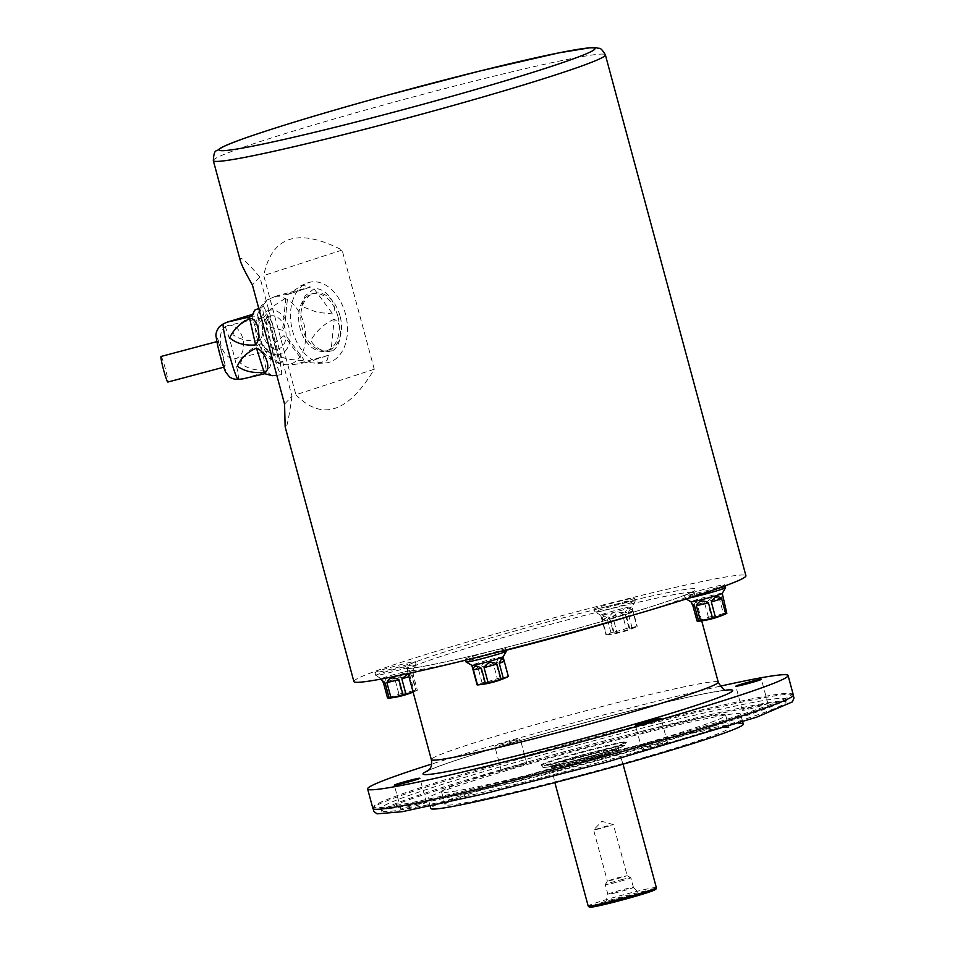 <?xml version="1.0" encoding="UTF-8"?>
<svg xmlns="http://www.w3.org/2000/svg" width="955" height="955" viewBox="0 0 955 955"><rect width="100%" height="100%" fill="white"/><g stroke="black" fill="none" stroke-linecap="round" stroke-linejoin="round"><path stroke-width="0.72" stroke-dasharray="4.78 3.58" d="M622.338 608.633A16.187 0.752 -15.1 0 0 600.707 615.187A16.187 0.752 -15.1 0 0 600.731 615.223A16.187 0.752 -15.1 0 0 616.536 611.701A16.187 0.752 -15.1 0 0 631.947 606.795A16.187 0.752 -15.1 0 0 631.959 606.759A16.187 0.752 -15.1 0 0 622.338 608.633M613.325 632.103A16.187 0.752 -15.1 0 0 610.997 632.819A87.036 34.428 -104 0 1 605.995 634.765A16.187 0.752 -15.1 0 0 606.377 634.8A87.036 51.928 -107.1 0 0 606.867 634.765A87.036 51.928 -107.1 0 0 614.28 633.189A16.187 0.752 -15.1 0 0 616.978 632.52A87.036 86.356 96.6 0 0 629.894 628.963A16.187 0.752 -15.1 0 0 632.222 628.247A87.036 34.428 76 0 0 635.505 627.22A87.036 34.428 76 0 0 637.224 626.301A16.187 0.752 -15.1 0 0 636.854 626.253A87.036 51.928 72.9 0 1 628.939 627.865A16.187 0.752 -15.1 0 0 627.614 628.199A16.187 0.752 -15.1 0 0 626.241 628.545A87.036 86.356 -83.4 0 1 613.325 632.103L609.278 617.085L622.183 613.528L626.241 628.545M622.183 613.528C616.488 610.352 612.191 611.546 609.278 617.085M606.95 617.801C602.51 614.519 600.838 615.163 601.948 619.747L606.95 617.801L610.997 632.819M600.707 615.187L605.995 634.765M602.319 619.795C602.402 615.342 605.04 614.805 610.221 618.172L602.319 619.795L606.377 634.8M614.28 633.189L610.221 618.172M612.931 617.503C616.285 612.012 620.595 610.83 625.847 613.946L612.931 617.503L616.978 632.52M629.894 628.963L625.847 613.946M628.175 613.229C630.276 607.858 631.947 607.201 633.177 611.284L628.175 613.229L632.222 628.247M635.266 601.041A20.891 0.967 -15.1 0 0 635.278 600.993A20.891 0.967 -15.1 0 0 622.863 603.417A20.891 0.967 -15.1 0 0 594.941 611.88A20.891 0.967 -15.1 0 0 594.977 611.916A20.891 0.967 -15.1 0 0 615.366 607.368A20.891 0.967 -15.1 0 0 635.266 601.041L631.947 606.795L637.224 626.301M632.795 611.236C630.372 607.022 627.745 607.559 624.892 612.847L632.795 611.236L636.854 626.253M628.939 627.865L624.892 612.847M722.267 593.389L722.267 593.377A16.187 0.752 -15.1 0 0 712.645 595.252A16.187 0.752 -15.1 0 0 691.014 601.805L691.014 601.805M719.33 598.51L713.051 596.756L707.321 601.495L719.33 598.51L723.389 613.528A87.036 79.838 68.7 0 1 711.368 616.512L707.321 601.495M711.368 616.512A16.187 0.752 -15.1 0 0 708.467 617.312A87.036 69.739 -101.5 0 1 698.117 620.499L694.07 605.482L704.408 602.295L708.467 617.312M704.408 602.295C698.738 599.251 695.288 600.301 694.07 605.482M698.117 620.499A16.187 0.752 -15.1 0 0 696.995 620.929M722.696 594.953L721.121 598.152L722.792 598.343M726.743 613.408A87.036 10.099 74.6 0 1 725.167 613.17L721.121 598.152M725.167 613.17A16.187 0.752 -15.1 0 0 723.389 613.528M503.082 656.897L503.082 656.873A16.187 0.752 -15.1 0 0 493.46 658.759A16.187 0.752 -15.1 0 0 471.83 665.313L471.83 665.313M508.346 676.427A16.187 0.752 -15.1 0 0 507.965 676.379A87.036 51.928 72.9 0 1 500.062 677.99A16.187 0.752 -15.1 0 0 498.737 678.313A16.187 0.752 -15.1 0 0 497.352 678.659A87.036 86.356 -83.4 0 1 484.448 682.216L480.389 667.211L493.305 663.641L497.352 678.659M493.305 663.641C487.611 660.478 483.302 661.66 480.389 667.211M484.448 682.216A16.187 0.752 -15.1 0 0 482.12 682.932A87.036 34.428 -104 0 1 477.118 684.878M478.061 667.915C473.62 664.632 471.961 665.289 473.059 669.861L478.061 667.915L482.12 682.932M503.918 661.361C501.494 657.147 498.856 657.685 496.015 662.973L503.918 661.361L507.965 676.379M500.062 677.99L496.015 662.973M403.153 672.141A16.187 0.752 -15.1 0 0 381.523 678.695A16.187 0.752 -15.1 0 0 381.546 678.73A16.187 0.752 -15.1 0 0 397.34 675.209A16.187 0.752 -15.1 0 0 412.763 670.303A16.187 0.752 -15.1 0 0 412.775 670.267A16.187 0.752 -15.1 0 0 403.153 672.141M409.838 675.4L403.559 673.645L397.829 678.384L409.838 675.4L413.897 690.417A87.036 79.838 68.7 0 1 401.876 693.402L397.829 678.384M401.876 693.402A16.187 0.752 -15.1 0 0 398.975 694.201A87.036 69.739 -101.5 0 1 388.625 697.389L384.579 682.371L394.916 679.196L398.975 694.201M394.916 679.196C389.246 676.14 385.796 677.191 384.579 682.371M388.625 697.389A16.187 0.752 -15.1 0 0 387.993 697.616A16.187 0.752 -15.1 0 0 387.503 697.818M408.155 673.753L412.166 675.674L408.943 676.665M413.049 691.898A87.036 69.739 78.5 0 0 416.225 690.692L412.166 675.674M416.225 690.692A16.187 0.752 -15.1 0 0 417.347 690.25A87.036 10.099 74.6 0 1 417.251 690.298A87.036 10.099 74.6 0 1 415.676 690.059L411.617 675.042L413.3 675.233L417.347 690.25M413.3 675.233L413.193 671.842L411.617 675.042M415.676 690.059A16.187 0.752 -15.1 0 0 413.897 690.417M518.923 764.871A13.239 0.621 -15.1 0 0 501.232 770.231A13.239 0.621 -15.1 0 0 514.172 767.378A13.239 0.621 -15.1 0 0 526.79 763.343A13.239 0.621 -15.1 0 0 518.923 764.871M512.417 740.758A13.239 0.621 164.9 0 1 520.284 739.218A13.239 0.621 164.9 0 1 502.581 744.578A13.239 0.621 164.9 0 1 494.714 746.118A13.239 0.621 164.9 0 1 512.417 740.758M659.619 744.017A13.239 0.621 -15.1 0 0 641.927 749.377A13.239 0.621 -15.1 0 0 654.867 746.524A13.239 0.621 -15.1 0 0 667.497 742.489A13.239 0.621 -15.1 0 0 659.619 744.017M418.529 803.919A13.239 0.621 -15.1 0 0 400.825 809.279A13.239 0.621 -15.1 0 0 413.766 806.426A13.239 0.621 -15.1 0 0 426.396 802.379A13.239 0.621 -15.1 0 0 418.529 803.919M760.025 704.981A13.239 0.621 -15.1 0 0 742.322 710.341A13.239 0.621 -15.1 0 0 755.274 707.488A13.239 0.621 -15.1 0 0 767.892 703.441A13.239 0.621 -15.1 0 0 760.025 704.981M720.249 686.191A217.752 10.123 -15.1 0 0 658.675 700.803A217.752 10.123 -15.1 0 0 431.612 764.072M793.342 695.037A217.752 10.123 -15.1 0 0 792.996 694.643A217.752 10.123 -15.1 0 0 663.94 720.333A217.752 10.123 -15.1 0 0 372.999 807.966A217.752 10.123 -15.1 0 0 372.892 808.479M663.128 719.27A216.451 10.063 -15.1 0 0 373.906 806.39A216.451 10.063 -15.1 0 0 585.403 760.228A216.451 10.063 -15.1 0 0 791.409 693.736A216.451 10.063 -15.1 0 0 663.128 719.27M661.147 723.365A208.918 9.705 -15.1 0 0 381.893 807.942A208.918 9.705 -15.1 0 0 586.119 762.89A208.918 9.705 -15.1 0 0 785.297 699.096A208.918 9.705 -15.1 0 0 661.147 723.365M661.911 726.206A208.918 9.705 -15.1 0 0 382.657 810.783A208.918 9.705 -15.1 0 0 586.883 765.731A208.918 9.705 -15.1 0 0 786.061 701.937A208.918 9.705 -15.1 0 0 661.911 726.206M644.434 732.998A161.837 7.521 -15.1 0 0 428.103 798.523A161.837 7.521 -15.1 0 0 586.322 763.618A161.837 7.521 -15.1 0 0 740.614 714.197A161.837 7.521 -15.1 0 0 644.434 732.998M641.653 745.055A147.13 6.84 -15.1 0 0 444.994 804.623A147.13 6.84 -15.1 0 0 588.817 772.893A147.13 6.84 -15.1 0 0 729.083 727.961A147.13 6.84 -15.1 0 0 641.653 745.055M638.203 732.282A147.13 6.84 -15.1 0 0 441.544 791.85A147.13 6.84 -15.1 0 0 585.379 760.12A147.13 6.84 -15.1 0 0 725.645 715.2A147.13 6.84 -15.1 0 0 638.203 732.282M743.288 724.129A161.837 7.521 -15.1 0 0 647.108 742.93A161.837 7.521 -15.1 0 0 430.789 808.455M567.21 759.894A44.133 2.053 164.9 0 1 540.984 765.015A44.133 2.053 164.9 0 1 583.063 751.537A44.133 2.053 164.9 0 1 626.205 742.023A44.133 2.053 164.9 0 1 567.21 759.894M572.296 764.191A34.571 1.612 -15.1 0 0 618.506 750.188A34.571 1.612 -15.1 0 0 618.494 750.176A34.571 1.612 -15.1 0 0 584.711 757.649A34.571 1.612 -15.1 0 0 551.739 768.19A34.571 1.612 -15.1 0 0 551.739 768.202A34.571 1.612 -15.1 0 0 572.296 764.191M607.32 825.824L593.58 829.979L599.692 828.785L613.42 824.631L607.32 825.824M613.468 879.853L607.368 881.023L617.157 877.908L627.196 875.687L613.468 879.853M622.97 879.316A13.239 0.621 -15.1 0 0 605.267 884.64A13.239 0.621 -15.1 0 0 605.267 884.676A13.239 0.621 -15.1 0 0 613.134 883.136A13.239 0.621 -15.1 0 0 630.837 877.776A13.239 0.621 -15.1 0 0 630.813 877.752A13.239 0.621 -15.1 0 0 622.97 879.316M615.736 892.782A13.239 0.621 164.9 0 1 607.869 894.322A13.239 0.621 164.9 0 1 607.869 894.31A13.239 0.621 164.9 0 1 620.499 890.275A13.239 0.621 164.9 0 1 633.428 887.41A13.239 0.621 164.9 0 1 633.44 887.422A13.239 0.621 164.9 0 1 615.736 892.782M616.094 900.804A17.656 0.824 -15.1 0 0 639.683 893.629A17.656 0.824 -15.1 0 0 622.433 897.461A17.656 0.824 -15.1 0 0 605.601 902.833A17.656 0.824 -15.1 0 0 616.094 900.804M572.785 767.128A35.311 1.635 -15.1 0 0 619.986 752.838A35.311 1.635 -15.1 0 0 619.974 752.815A35.311 1.635 -15.1 0 0 585.463 760.455A35.311 1.635 -15.1 0 0 551.799 771.21A35.311 1.635 -15.1 0 0 551.799 771.234A35.311 1.635 -15.1 0 0 572.785 767.128M622.099 600.576A20.891 0.967 -15.1 0 0 594.177 609.039A20.891 0.967 -15.1 0 0 614.602 604.539A20.891 0.967 -15.1 0 0 634.514 598.152A20.891 0.967 -15.1 0 0 622.099 600.576M712.406 587.194A20.891 0.967 -15.1 0 0 684.472 595.657A20.891 0.967 -15.1 0 0 704.897 591.145A20.891 0.967 -15.1 0 0 724.821 584.77A20.891 0.967 -15.1 0 0 712.406 587.194M493.222 650.701A20.891 0.967 -15.1 0 0 465.288 659.153A20.891 0.967 -15.1 0 0 485.713 654.653A20.891 0.967 -15.1 0 0 505.637 648.278A20.891 0.967 -15.1 0 0 493.222 650.701M402.915 664.083A20.891 0.967 -15.1 0 0 374.981 672.547A20.891 0.967 -15.1 0 0 395.406 668.034A20.891 0.967 -15.1 0 0 415.33 661.66A20.891 0.967 -15.1 0 0 402.915 664.083M353.875 681.548A203.033 9.431 164.9 0 1 625.262 599.346A203.033 9.431 164.9 0 1 745.927 575.769M339.992 315.783A29.426 19.792 77.3 0 0 314.673 293.209A29.426 19.792 77.3 0 0 301.816 326.252A29.426 19.792 77.3 0 0 327.589 350.628A29.426 19.792 77.3 0 0 339.992 315.783M276.473 338.321A23.541 1.779 75.1 0 0 268.988 317.084A23.541 1.779 75.1 0 0 273.321 340.29A23.541 1.779 75.1 0 0 281.092 362.59A23.541 1.779 75.1 0 0 276.473 338.321M337.867 316.26A29.426 19.792 77.3 0 0 312.548 293.686A29.426 19.792 77.3 0 0 299.691 326.741A29.426 19.792 77.3 0 0 325.464 351.106A29.426 19.792 77.3 0 0 337.867 316.26M273.631 339.073A23.541 1.779 75.1 0 0 266.159 317.836A23.541 1.779 75.1 0 0 270.492 341.042A23.541 1.779 75.1 0 0 278.263 363.342A23.541 1.779 75.1 0 0 273.631 339.073M374.264 369.239L295.895 394.737L263.735 275.541C271.924 235.992 298.044 227.493 342.105 250.055L374.264 369.239C348.05 412.846 321.931 421.346 295.895 394.737M342.105 250.055L263.735 275.541M240.362 260.834C238.75 254.603 245.244 260.011 259.844 277.057L292.003 396.253L284.566 404.12M292.003 396.253C288.541 420.51 286.261 430.705 285.151 426.849M259.844 277.057L252.407 284.936M403.679 666.924A20.891 0.967 -15.1 0 0 375.757 675.376A20.891 0.967 -15.1 0 0 375.781 675.424A20.891 0.967 -15.1 0 0 396.17 670.876A20.891 0.967 -15.1 0 0 416.082 664.549A20.891 0.967 -15.1 0 0 416.094 664.501A20.891 0.967 -15.1 0 0 403.679 666.924M506.401 651.107A20.891 0.967 -15.1 0 0 493.986 653.542A20.891 0.967 -15.1 0 0 466.052 661.994M725.585 587.612A20.891 0.967 -15.1 0 0 713.17 590.035A20.891 0.967 -15.1 0 0 685.248 598.487A20.891 0.967 -15.1 0 0 685.272 598.534A20.891 0.967 -15.1 0 0 689.379 597.973M227.505 325.667A16.915 11.376 -102.7 0 1 228.185 325.476A16.915 11.376 -102.7 0 1 243.012 339.491A16.915 11.376 -102.7 0 1 235.622 358.495A16.915 11.376 -102.7 0 1 220.927 344.994A16.915 11.376 -102.7 0 1 227.505 325.667M308.286 282.668A41.196 27.707 -102.7 0 1 346.283 317.454A41.196 27.707 -102.7 0 1 324.76 363.019A41.196 27.707 -102.7 0 1 291.967 328.472A41.196 27.707 -102.7 0 1 306.806 283.205A41.196 27.707 -102.7 0 1 308.286 282.668M288.171 294.307L277.368 295.632L310.554 287.049L302.126 285.247L288.171 294.307L310.208 287.145M282.549 330.275L270.826 327.41L262.362 318.982L272.987 306.364L285.82 297.996L287.395 299.154L284.602 326.741L282.549 330.275L285.82 297.996M302.747 360.751L287.18 359.128L271.507 353.052L274.992 342.761L283.993 335.623L287.395 337.604L303.762 359.522L302.747 360.751L283.993 335.623M328.58 355.248L294.844 364.368L306.555 362.423L318.015 363.318L327.004 360.513L328.58 355.248L306.555 362.423M334.214 319.292C324.688 323.339 316.869 330.37 310.757 340.398C315.138 347.978 321.871 351.703 330.943 351.571C341.806 347.548 344.182 324.079 334.214 319.292L330.943 351.571M314.016 288.816L304.991 295.966L301.601 306.328L317.251 312.321L332.77 313.932C339.061 305.099 325.416 286.846 314.016 288.816L332.77 313.932M269.99 316.105A16.915 11.376 -102.7 0 1 270.683 315.914A16.915 11.376 -102.7 0 1 285.497 329.929A16.915 11.376 -102.7 0 1 278.108 348.933A16.915 11.376 -102.7 0 1 263.413 335.444A16.915 11.376 -102.7 0 1 269.99 316.105M161.049 356.466A13.239 1.003 -104.9 0 1 165.418 369A13.239 1.003 -104.9 0 1 167.865 382.06M263.019 306.531A35.311 2.662 -104.9 0 1 263.103 306.471A35.311 2.662 -104.9 0 1 274.777 339.908A35.311 2.662 -104.9 0 1 281.259 374.718A35.311 2.662 -104.9 0 1 269.788 341.878A35.311 2.662 -104.9 0 1 263.019 306.531M253.087 314.183L254.782 310.112M272.235 375.697L266.6 371.77L242.892 378.872M260.464 343.836C250.735 348.277 244.074 354.699 240.481 363.103C247.333 368.606 255.952 370.898 266.35 369.991C275.076 367.591 270.372 346.677 260.464 343.836L266.35 369.991M251.893 316.427C242.284 320.737 235.921 326.837 232.829 334.716C240.159 339.705 249.088 341.675 259.605 340.637C266.66 332.937 260.5 313.586 251.893 316.427L259.605 340.637M217.716 341.401A13.239 1.003 -104.9 0 1 217.764 341.377A13.239 1.003 -104.9 0 1 222.133 353.911A13.239 1.003 -104.9 0 1 224.568 366.971A13.239 1.003 -104.9 0 1 220.283 354.723A13.239 1.003 -104.9 0 1 217.716 341.401M428.485 770.41A160.368 7.449 164.9 0 1 575.913 725.048A160.368 7.449 164.9 0 1 726.158 690.095M540.984 765.015L542.941 767.354C543.24 767.486 543.586 768.608 568.81 762.4A41.781 1.946 164.9 0 1 559.857 761.362A41.781 1.946 164.9 0 1 624.367 745.33A41.781 1.946 164.9 0 1 568.846 762.388C589.307 757.231 605.971 752.48 618.768 748.159L625.68 745.031L626.361 742.596A44.133 2.053 -15.1 0 0 583.207 752.11A44.133 2.053 -15.1 0 0 541.139 765.588A44.133 2.053 -15.1 0 0 567.365 760.466A44.133 2.053 -15.1 0 0 626.361 742.596L626.205 742.023M570.983 761.565A36.051 1.671 -15.1 0 0 618.876 746.846A36.051 1.671 -15.1 0 0 563.223 760.669A36.051 1.671 -15.1 0 0 570.983 761.565M571.914 762.77A34.571 1.612 164.9 0 1 551.357 766.781A34.571 1.612 164.9 0 1 584.329 756.229A34.571 1.612 164.9 0 1 618.124 748.768A34.571 1.612 164.9 0 1 571.914 762.77M592.816 905.615A33.843 1.576 164.9 0 1 622.23 896.733A33.843 1.576 164.9 0 1 652.122 889.618M656.348 887.637A35.311 1.635 -15.1 0 0 621.836 895.253A35.311 1.635 -15.1 0 0 588.173 906.032M718.255 682.18A148.598 6.9 -15.1 0 0 629.942 699.442A148.598 6.9 -15.1 0 0 431.326 759.595M506.174 650.271A148.598 6.9 164.9 0 1 407.2 670.207A148.598 6.9 164.9 0 1 605.828 610.042A148.598 6.9 164.9 0 1 694.13 592.78A148.598 6.9 164.9 0 1 637.164 613.91M606.15 606.783A151.535 7.043 -15.1 0 0 404.801 668.655A151.535 7.043 -15.1 0 0 638.752 610.532A151.535 7.043 -15.1 0 0 606.15 606.783M213.323 160.643A203.033 9.431 164.9 0 1 484.71 78.441A203.033 9.431 164.9 0 1 605.375 54.865M272.82 297.542A34.44 23.171 77.3 0 0 271.59 298.008A34.44 23.171 77.3 0 0 259.175 335.85A34.44 23.171 77.3 0 0 286.596 364.738A34.44 23.171 77.3 0 0 304.597 326.634A34.44 23.171 77.3 0 0 272.82 297.542M268.462 310.459A22.777 15.316 -102.7 0 1 289.998 339.3A22.777 15.316 -102.7 0 1 264.714 347.525A22.777 15.316 -102.7 0 1 268.462 310.459M238.165 379.386A28.745 2.161 75.1 0 0 232.889 351.046A28.745 2.161 75.1 0 0 223.386 323.84M216.713 337.664A17.106 1.289 -104.9 0 1 224.294 361.468A17.106 1.289 -104.9 0 1 222.491 363.377A17.106 1.289 -104.9 0 1 216.713 337.664M266.6 371.77L264.774 373.715M606.867 634.765A88.278 88.278 0 0 0 635.505 627.22M413.205 671.842L412.775 670.267M381.594 678.969L375.781 675.424M413.109 692.112A88.278 88.278 0 0 0 417.251 690.298M526.79 763.343L520.284 739.218M501.232 770.231L494.714 746.118M667.497 742.489L660.979 718.363M641.927 749.377L635.421 725.263M426.396 802.379L419.89 778.265M400.825 809.279L394.32 785.153M767.892 703.441L761.386 679.315M742.322 710.341L735.816 686.215M373.202 808.849L373.906 806.39L372.999 807.966M793.271 695.503L791.409 693.736L792.996 694.643M786.061 701.937L785.297 699.096L787.565 701.627C785.81 701.054 776.618 702.247 759.989 705.232C736.639 709.649 704.587 716.907 663.844 727.006C605.04 741.689 547.275 757.351 490.536 774.016C449.137 786.252 418.421 796.1 398.426 803.585L381.2 811.273L381.893 807.942L382.657 810.783M729.083 727.961L725.645 715.2M444.994 804.623L441.544 791.85M742.68 721.861L740.614 714.197M430.18 806.187L428.103 798.523M618.506 750.188L618.482 747.467C618.876 747.156 620.07 747.681 599.406 753.865L571.006 761.553C550.796 766.483 549.805 765.886 550.39 765.826L551.739 768.202L554.855 782.575M613.385 824.607L601.901 821.348L593.604 829.943L607.356 881.047L605.267 884.64M633.44 887.422L630.837 877.776L627.184 875.675L613.42 824.631M605.601 902.833L607.869 894.31L605.267 884.676M633.428 887.41L639.683 893.629M618.494 750.176L623.042 764.179M701.71 620.857L694.13 592.78L694.572 590.608C694.619 590.297 696.565 590.656 680.593 596.744C646.26 609.66 546.081 638.119 477.261 654.533C444.779 662.316 422.683 666.912 410.972 668.309L405.732 668.548L407.2 670.207L408.107 673.573M325.464 351.106L327.589 350.628M312.548 293.686L314.673 293.209M278.263 363.342L281.092 362.59M266.159 317.836L268.988 317.084M416.094 664.501L415.33 661.66M375.757 675.376L374.981 672.547M412.763 670.303L416.082 664.549M506.09 649.973L505.637 648.278M465.563 660.18L465.288 659.153M725.12 585.869L724.821 584.77M685.248 598.487L684.472 595.657M686.12 599.012L685.272 598.534M635.278 600.993L634.514 598.152M594.941 611.88L594.177 609.039M600.731 615.223L594.977 611.916M727.185 690.262L713.612 692.041C692.638 695.789 660.908 703.071 618.422 713.886C570.362 726.23 526.157 738.537 485.832 750.821C455.965 760.037 437.08 766.531 429.177 770.291L427.673 771.079M276.401 295.978L271.59 298.008C262.219 300.646 256.811 310.53 255.367 327.649C257.158 349.828 267.567 362.196 286.596 364.738L294.844 364.368M318.015 363.33L324.76 363.019M300.694 285.784L306.806 283.205M270.683 315.914L228.185 325.476M278.108 348.933L235.622 358.495M310.554 287.049L288.41 294.247M287.395 337.604L303.762 359.522M287.395 299.154L284.602 326.741M276.771 375.208L281.259 374.718M258.745 308.381L263.103 306.471M217.764 341.377L216.904 341.604M224.568 366.971L223.709 367.198M253.994 313.419L252.323 315.198"/><path stroke-width="1.43" d="M691.444 603.393L694.619 606.115L692.936 605.912L691.014 601.817A16.187 0.752 -15.1 0 0 691.038 601.829A16.187 0.752 -15.1 0 0 706.831 598.319A16.187 0.752 -15.1 0 0 722.255 593.413A16.187 0.752 -15.1 0 0 722.267 593.377M692.936 605.912L696.995 620.929A87.036 10.099 -105.4 0 0 698.177 621.287A87.036 10.099 -105.4 0 0 698.666 621.132L694.619 606.115M698.666 621.132A16.187 0.752 -15.1 0 0 700.445 620.762A87.036 79.838 -111.3 0 0 712.466 617.778L708.419 602.76L696.398 605.745L700.445 620.762M696.398 605.745C698.559 600.683 702.57 599.68 708.419 602.76M712.466 617.778A16.187 0.752 -15.1 0 0 715.367 616.978A87.036 69.739 78.5 0 0 725.716 613.802L721.658 598.785L711.32 601.96L715.367 616.978M711.32 601.96C714.65 596.35 718.1 595.299 721.658 598.785M725.716 613.802A16.187 0.752 -15.1 0 0 726.337 613.564A16.187 0.752 -15.1 0 0 726.839 613.361A87.036 10.099 74.6 0 1 726.743 613.408A88.278 88.278 0 0 1 698.177 621.287M689.379 597.973A20.891 0.967 -15.1 0 0 711.547 592.351A20.891 0.967 -15.1 0 0 725.573 587.659L722.255 593.413L726.839 613.361M473.441 669.909C473.525 665.468 476.163 664.931 481.344 668.297L473.441 669.909L477.488 684.926A16.187 0.752 -15.1 0 1 477.118 684.878L471.83 665.325A16.187 0.752 -15.1 0 0 471.854 665.337A16.187 0.752 -15.1 0 0 487.647 661.815A16.187 0.752 -15.1 0 0 503.07 656.921A16.187 0.752 -15.1 0 0 503.082 656.873M477.488 684.926A87.036 51.928 -107.1 0 0 477.989 684.89A87.036 51.928 -107.1 0 0 485.391 683.314L481.344 668.297M485.391 683.314A16.187 0.752 -15.1 0 0 486.716 682.992A16.187 0.752 -15.1 0 0 488.101 682.646A87.036 86.356 96.6 0 0 501.017 679.077L496.958 664.071L484.054 667.629L488.101 682.646M484.054 667.629C487.408 662.137 491.718 660.944 496.958 664.071M501.017 679.077A16.187 0.752 -15.1 0 0 503.345 678.372A87.036 34.428 76 0 0 506.627 677.346A87.036 34.428 76 0 0 508.346 676.427L504.3 661.409L499.286 663.355L503.345 678.372M499.286 663.355C501.387 657.971 503.058 657.327 504.3 661.409L503.082 656.897M383.444 682.813L387.503 697.818A87.036 10.099 -105.4 0 0 388.685 698.177A87.036 10.099 -105.4 0 0 389.174 698.021L385.128 683.004L383.444 682.813L381.952 680.282L385.128 683.004M389.174 698.021A16.187 0.752 -15.1 0 0 390.953 697.651A87.036 79.838 -111.3 0 0 402.974 694.667L398.915 679.65L386.906 682.634L390.953 697.651M386.906 682.634C389.067 677.573 393.078 676.582 398.915 679.65M402.974 694.667A16.187 0.752 -15.1 0 0 405.875 693.867A87.036 69.739 78.5 0 0 413.049 691.898M408.943 676.665L401.828 678.85L405.875 693.867M401.828 678.85L408.155 673.753M653.113 719.903A13.239 0.621 164.9 0 1 660.979 718.363A13.239 0.621 164.9 0 1 643.288 723.723A13.239 0.621 164.9 0 1 635.421 725.263A13.239 0.621 164.9 0 1 653.113 719.903M412.011 779.793A13.239 0.621 164.9 0 1 419.89 778.265A13.239 0.621 164.9 0 1 402.186 783.625A13.239 0.621 164.9 0 1 394.32 785.153A13.239 0.621 164.9 0 1 412.011 779.793M753.519 680.855A13.239 0.621 164.9 0 1 761.386 679.315A13.239 0.621 164.9 0 1 743.682 684.675A13.239 0.621 164.9 0 1 735.816 686.215A13.239 0.621 164.9 0 1 753.519 680.855M431.612 764.072A217.752 10.123 -15.1 0 0 367.627 788.961A217.752 10.123 -15.1 0 0 580.485 742.011A217.752 10.123 -15.1 0 0 788.078 675.519A217.752 10.123 -15.1 0 0 720.249 686.191M367.627 788.961L372.892 808.479A217.752 10.123 -15.1 0 0 585.749 761.529A217.752 10.123 -15.1 0 0 793.342 695.037L788.078 675.519M430.18 806.187L430.789 808.455A161.837 7.521 -15.1 0 0 588.996 773.55A161.837 7.521 -15.1 0 0 743.288 724.129L742.68 721.861M605.375 54.865L745.927 575.769A203.033 9.431 164.9 0 1 552.36 637.761A203.033 9.431 164.9 0 1 353.875 681.548L285.151 426.849L284.566 404.12L252.407 284.936C245.435 272.724 241.412 264.69 240.362 260.834L213.323 160.643A203.033 9.431 164.9 0 0 411.808 116.856A203.033 9.431 164.9 0 0 605.375 54.865C599.812 45.613 599.513 49.373 596.684 47.762L590.083 47.75L558.699 52.895L479.315 71.148A194.593 9.037 -15.1 0 0 233.605 142.343A194.593 9.037 -15.1 0 0 334.823 127.337A194.593 9.037 -15.1 0 0 580.509 56.154A194.593 9.037 -15.1 0 0 479.291 71.159L388.566 94.903C330.597 110.852 284.721 124.568 250.95 136.052C235.503 141.304 225.058 145.47 219.614 148.574C216.642 152.525 214.135 147.452 213.323 160.643M465.563 660.18L466.052 661.994A20.891 0.967 -15.1 0 0 466.088 662.03A20.891 0.967 -15.1 0 0 486.477 657.494A20.891 0.967 -15.1 0 0 506.389 651.167A20.891 0.967 -15.1 0 0 506.401 651.107L506.09 649.973M725.573 587.659A20.891 0.967 -15.1 0 0 725.585 587.612L725.12 585.869M223.709 367.198L167.865 382.06A13.239 1.003 -104.9 0 1 163.568 369.812A13.239 1.003 -104.9 0 1 161.013 356.49A13.239 1.003 -104.9 0 1 161.049 356.466L216.904 341.604M258.745 308.381L254.71 310.16L252.251 315.269L249.458 316.953L227.433 322.086L253.087 314.183M255.594 344.886C245.065 345.841 236.434 343.49 229.689 337.831C233.426 329.511 240.099 323.148 249.709 318.731C257.54 316.726 262.231 337.64 255.594 344.886L249.709 318.731M264.165 372.295C253.517 373.381 244.576 371.352 237.341 366.219C240.6 358.412 246.963 352.371 256.453 348.086C265.944 351.392 272.103 370.743 264.165 372.295L256.453 348.086M242.892 378.872L264.774 373.715L272.235 375.697L276.771 375.208M726.158 690.095A160.368 7.449 164.9 0 1 681.572 710.054A160.368 7.449 164.9 0 1 518.326 755.381A160.368 7.449 164.9 0 1 428.485 770.41M652.122 889.618A33.843 1.576 164.9 0 1 646.332 892.997A33.843 1.576 164.9 0 1 610.09 903.132A33.843 1.576 164.9 0 1 592.816 905.615M609.159 901.926A35.311 1.635 -15.1 0 0 656.348 887.637L655.882 889.224L648.72 892.221L610.054 903.144C588.34 908.42 590.154 907.107 589.378 907.166L588.173 906.032A35.311 1.635 -15.1 0 0 609.159 901.926M427.673 771.079L427.673 771.079C427.661 770.566 433.116 768.214 431.326 759.595A148.598 6.9 -15.1 0 0 519.627 742.333A148.598 6.9 -15.1 0 0 718.255 682.18L701.71 620.857M637.164 613.91A148.598 6.9 164.9 0 1 506.174 650.271M227.612 321.99L223.386 323.84A28.745 2.161 75.1 0 0 223.315 323.888A28.745 2.161 75.1 0 0 228.83 352.658A28.745 2.161 75.1 0 0 238.165 379.386L242.952 378.872M249.458 316.953L251.284 315.019M477.989 684.89A88.278 88.278 0 0 0 506.627 677.346M381.952 680.282L381.594 678.969M388.685 698.177A88.278 88.278 0 0 0 413.109 692.112M373.202 808.849L373.835 811.404L377.034 813.851L402.353 811.666L482.693 794.178L606.318 762.186L756.599 717.193L792.316 701.925L793.987 697.986L793.271 695.503M554.855 782.575L588.173 906.032M623.042 764.179L656.348 887.637M431.326 759.595L408.107 673.573M503.07 656.921L506.389 651.167M471.854 665.337L466.088 662.03M691.038 601.829L686.12 599.012M718.255 682.18C722.087 688.674 725.072 691.372 727.185 690.262M238.165 379.386C234.536 379.41 231.611 378.55 229.391 376.819L225.667 372.032C222.646 366.075 217.203 345.806 216.296 337.569C215.281 334.525 216.355 330.86 219.495 326.574L223.386 323.84"/></g></svg>
